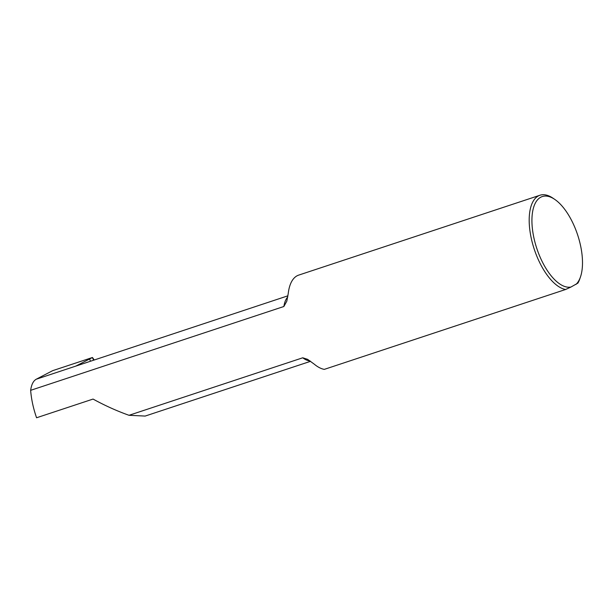 <?xml version="1.0" encoding="UTF-8"?>
<svg xmlns="http://www.w3.org/2000/svg" width="613" height="613" viewBox="0 0 613 613"><rect width="100%" height="100%" fill="white"/><g stroke="black" fill="none" stroke-linecap="round" stroke-linejoin="round"><path stroke-width="0.92" d="M540.85 197.164A47.492 21.516 71.7 0 0 536.904 248.755A47.492 21.516 71.7 0 0 570.956 287.037L577.913 283.106A49.469 22.413 -108.3 0 0 579.737 279.061L580.442 277.03A47.492 21.516 71.7 0 0 554.734 199.378A47.492 21.516 71.7 0 0 540.85 197.164M570.956 287.037L565.607 289.489A49.469 22.413 -108.3 0 1 533.042 245.315A49.469 22.413 -108.3 0 1 538.49 195.861A49.469 22.413 -108.3 0 1 539.992 195.233A49.469 22.413 -108.3 0 1 552.957 198.168L554.734 199.378M565.607 289.489L324.308 369.371A49.469 22.413 -108.3 0 1 314.239 364.153L307.588 359.333L302.745 357.793L129.021 415.3C116.907 410.986 104.923 405.576 93.053 399.071L36.565 417.767C33.317 408.396 31.34 399.255 30.65 390.328L283.873 306.5L286.815 301.159L288.24 293.481A49.469 22.413 -108.3 0 1 298.684 275.114L539.992 195.233M129.021 415.3L145.174 416.066L310.569 361.31M575.929 284.455A47.492 21.516 71.7 0 0 580.442 277.03M30.65 390.328C31.439 384.581 33.309 380.872 36.251 379.217L287.926 295.811M75.744 366.145L92.463 357.494L52.641 370.673L36.251 379.217M92.463 357.494L94.195 359.938M93.613 360.137L92.364 357.563M89.582 358.973L90.456 361.18M302.745 357.793A34.65 15.7 71.7 0 0 310.009 360.919M287.735 296.983A34.65 15.7 71.7 0 0 283.873 306.5"/></g></svg>
